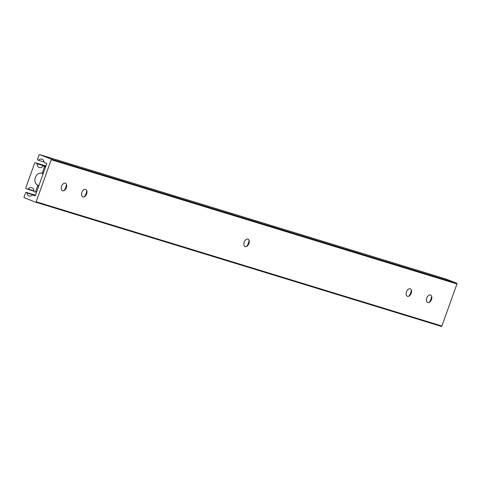 <?xml version="1.0" encoding="UTF-8"?>
<svg xmlns="http://www.w3.org/2000/svg" width="481" height="481" viewBox="0 0 481 481"><rect width="100%" height="100%" fill="white"/><g stroke="black" fill="none" stroke-linecap="round" stroke-linejoin="round"><path stroke-width="0.72" d="M246.615 246.476A7.678 4.732 111.3 0 0 248.394 243.2A7.678 4.732 111.3 0 0 249.044 240.253M248.924 243.59A4.01 2.471 111.3 0 0 249.266 241.24A4.01 2.471 111.3 0 0 247.114 239.051A4.01 2.471 111.3 0 0 244.186 242.141A4.01 2.471 111.3 0 0 244.456 246.146A4.01 2.471 111.3 0 0 247.444 245.899A4.01 2.471 111.3 0 0 248.924 243.59M64.039 190.572A7.678 4.732 111.3 0 0 65.813 187.301A7.678 4.732 111.3 0 0 66.468 184.355M66.342 187.692A4.01 2.471 111.3 0 0 66.685 185.341A4.01 2.471 111.3 0 0 64.532 183.153A4.01 2.471 111.3 0 0 61.61 186.237A4.01 2.471 111.3 0 0 61.881 190.242A4.01 2.471 111.3 0 0 64.863 189.995A4.01 2.471 111.3 0 0 66.342 187.692M429.196 302.375A7.678 4.732 111.3 0 0 430.976 299.104A7.678 4.732 111.3 0 0 431.625 296.158M431.499 299.489A4.01 2.471 111.3 0 0 431.842 297.138A4.01 2.471 111.3 0 0 429.689 294.955A4.01 2.471 111.3 0 0 426.767 298.04A4.01 2.471 111.3 0 0 427.038 302.044A4.01 2.471 111.3 0 0 430.026 301.797A4.01 2.471 111.3 0 0 431.499 299.489M408.91 296.164A7.678 4.732 111.3 0 0 410.69 292.893A7.678 4.732 111.3 0 0 411.339 289.947M411.213 293.278A4.01 2.471 111.3 0 0 411.556 290.927A4.01 2.471 111.3 0 0 409.403 288.744A4.01 2.471 111.3 0 0 406.481 291.829A4.01 2.471 111.3 0 0 406.752 295.833A4.01 2.471 111.3 0 0 409.74 295.587A4.01 2.471 111.3 0 0 411.213 293.278M84.325 196.783A7.678 4.732 111.3 0 0 86.099 193.512A7.678 4.732 111.3 0 0 86.754 190.566M86.628 193.903A4.01 2.471 111.3 0 0 86.971 191.552A4.01 2.471 111.3 0 0 84.818 189.364A4.01 2.471 111.3 0 0 81.896 192.454A4.01 2.471 111.3 0 0 82.167 196.452A4.01 2.471 111.3 0 0 85.149 196.206A4.01 2.471 111.3 0 0 86.628 193.903M44.102 162.001L38.51 160.293A4.365 3.439 107 0 1 41.913 159.169A4.365 3.439 107 0 1 42.106 159.235A4.365 3.439 107 0 1 44.126 162.199A0.571 0.451 -73 0 0 44.39 162.59L46.789 163.528L35.209 195.875L32.81 194.937A0.571 0.451 -73 0 0 32.365 195.052A4.365 3.439 -73 0 1 29.167 195.965A4.365 3.439 -73 0 1 26.954 192.935A0.571 0.451 -73 0 0 26.689 192.55L35.438 195.226M26.208 192.364A0.571 0.451 -73 0 0 26.184 192.352L35.45 195.19L26.689 192.55M50.992 159.025L456.722 283.249A0.571 0.451 107 0 1 456.95 283.952L51.22 159.728A0.571 0.451 -73 0 0 50.992 159.025L39.719 154.617A0.571 0.451 -73 0 0 39.105 154.996L37.566 159.307A0.571 0.451 -73 0 0 37.789 160.011L38.51 160.293M456.722 283.249L445.454 278.842L39.719 154.617M456.95 283.952L441.895 326.004A0.571 0.451 107 0 1 441.281 326.383L35.6 202.17M51.22 159.728L36.159 201.779L441.895 326.004M441.305 326.389L35.57 202.164A0.571 0.451 -73 0 1 35.546 202.158L24.278 197.751A0.571 0.451 -73 0 1 24.05 197.048L25.595 192.737A0.571 0.451 -73 0 1 26.184 192.352M35.57 202.164A0.571 0.451 -73 0 0 36.159 201.779M35.263 162.71L45.911 165.975L35.287 162.722A0.571 0.451 -73 0 0 34.674 163.095L25.794 187.897A0.571 0.451 -73 0 0 26.022 188.6L27.573 189.207A0.571 0.451 -73 0 0 28.078 189.033A4.365 3.439 107 0 1 31.728 187.62A4.365 3.439 107 0 1 31.92 187.686A4.365 3.439 107 0 1 33.971 191.336A0.571 0.451 -73 0 0 34.241 191.811L34.933 192.081A0.571 0.451 -73 0 0 35.546 191.709L36.586 192.027M38.714 186.075L37.68 185.756A0.571 0.451 -73 0 0 37.488 185.065A6.301 4.96 107 0 1 35.366 177.501A6.301 4.96 107 0 1 41.721 173.244A0.571 0.451 -73 0 0 42.298 172.859L43.332 173.178M35.287 162.722L45.869 166.095M45.743 166.45L37.109 163.805A4.365 3.439 -73 0 0 39.352 167.52A4.365 3.439 -73 0 0 43.001 166.107A0.571 0.451 -73 0 1 43.506 165.933L45.671 166.654M45.467 167.226L44.426 166.907L42.298 172.859M37.68 185.756L35.546 191.709M44.426 166.907A0.571 0.451 -73 0 0 44.204 166.204M37.109 163.805A0.571 0.451 -73 0 0 36.839 163.33M35.341 195.502L26.954 192.935M35.269 195.695L32.81 194.937L35.275 195.695M28.078 189.033L33.959 190.831M37.488 185.065L38.919 185.504M43.152 173.683L41.721 173.244M27.597 189.213L33.971 191.167L27.621 189.225M43.482 165.921L45.689 166.6L43.506 165.933M445.43 278.836L39.695 154.611"/></g></svg>
